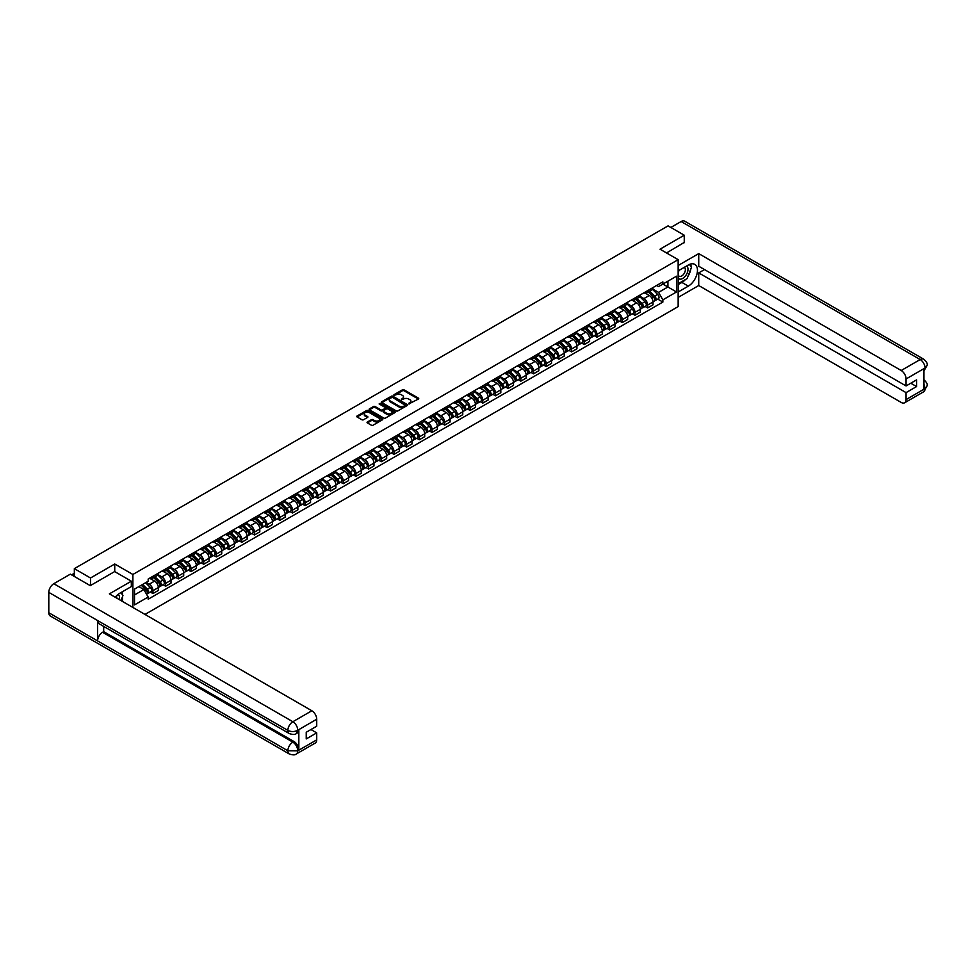 <?xml version="1.0" encoding="UTF-8"?>
<svg xmlns="http://www.w3.org/2000/svg" width="976" height="976" viewBox="0 0 976 976"><rect width="100%" height="100%" fill="white"/><g stroke="black" fill="none" stroke-linecap="round" stroke-linejoin="round"><path stroke-width="1.46" d="M408.785 403.942L418.387 399.05A1.135 0.647 0 0 0 418.387 398.123L404.027 389.827A1.135 0.647 0 0 0 402.429 389.827L393.95 394.731L393.95 395.365L396.158 394.743A3.611 2.086 0 0 1 401.27 394.743L402.466 395.426A3.611 2.086 0 0 1 403.527 396.903A3.611 2.086 0 0 1 402.466 398.379L401.368 399.66L403.588 399.025A3.611 2.086 0 0 1 408.688 399.025L409.883 399.709A3.611 2.086 0 0 1 410.945 401.185A3.611 2.086 0 0 1 409.883 402.661L408.785 403.295M367.391 421.998A1.135 0.647 0 0 0 367.391 422.913L371.417 425.243A1.135 0.647 0 0 0 373.015 425.243L382.433 419.802A1.135 0.647 0 0 0 382.433 418.887L368.062 410.591A1.135 0.647 0 0 0 366.464 410.591L357.057 416.032A1.135 0.647 0 0 0 357.057 416.947L361.925 419.753A1.135 0.647 0 0 0 363.511 419.753L367.549 417.435A1.135 0.647 0 0 0 367.549 416.508L365.134 415.117A3.013 1.745 0 0 1 364.243 413.885A3.013 1.745 0 0 1 366.11 412.275A3.013 1.745 0 0 1 369.404 412.653L378.859 418.106A3.013 1.745 0 0 1 379.749 419.338A3.013 1.745 0 0 1 377.883 420.949A3.013 1.745 0 0 1 374.589 420.583L373.015 419.668A1.135 0.647 0 0 0 371.417 419.668L367.391 421.998L367.391 422.913L371.417 420.607L371.417 419.668M132.882 574.474L114.741 564.006L90.512 577.999L74.335 568.654L668.072 225.871L684.249 235.204L660.02 249.197L678.149 259.665L132.882 574.474L132.882 607.438M396.244 410.908A1.135 0.647 0 0 0 397.842 410.908L407.248 405.479A1.135 0.647 0 0 0 407.248 404.552L392.889 396.256A1.135 0.647 0 0 0 391.291 396.256L381.872 401.697A1.135 0.647 0 0 0 381.872 402.612L396.244 410.908M379.432 404.113L394.829 412.653L385.422 418.082A1.135 0.647 0 0 1 383.824 418.082L369.465 409.786L373.491 407.468L373.491 406.528L369.465 408.859A1.135 0.647 0 0 0 369.465 409.786L369.465 408.859M373.491 407.468A1.135 0.647 0 0 1 375.089 407.468L375.089 406.528A1.135 0.647 0 0 0 373.491 406.528M375.089 406.528L380.921 409.896A1.135 0.647 0 0 0 382.507 409.896L385.191 408.358A1.135 0.647 0 0 0 385.191 407.431L379.115 403.93L380.237 403.283L394.841 411.713A1.135 0.647 0 0 1 394.841 412.641L394.841 411.713M144.997 614.429L678.149 306.61L678.149 259.665M90.512 577.999L90.512 585.515M74.335 568.654L74.335 576.45M684.249 242.719L684.249 235.204M647.661 290.653A5.295 3.05 60 0 1 646.563 293.02L651.931 289.921A5.295 3.05 -120 0 0 653.029 287.554M640.049 296.35L643.916 298.583A5.295 3.05 60 0 1 647.661 305.061L653.029 301.962A5.295 3.05 -120 0 0 649.284 295.484L645.441 293.264M653.029 301.962L653.029 304.829L647.661 307.928L645.087 306.44M646.563 293.02A5.295 3.05 60 0 1 643.965 292.788M647.661 305.061L647.661 307.928M634.973 297.973A5.295 3.05 60 0 1 633.888 300.352L639.243 297.253A5.295 3.05 -120 0 0 640.341 294.874M632.399 313.76L634.973 315.248L640.341 312.149L640.341 309.282A5.295 3.05 -120 0 0 636.608 302.804L632.765 300.596M633.888 300.352A5.295 3.05 60 0 1 631.277 300.108M627.361 303.67L631.24 305.903A5.295 3.05 60 0 1 634.973 312.381L634.973 315.248M622.298 305.293A5.295 3.05 60 0 1 621.2 307.672L626.568 304.573A5.295 3.05 -120 0 0 627.653 302.194M619.723 321.092L622.298 322.568L627.653 319.469L627.653 316.614A5.295 3.05 -120 0 0 623.92 310.136L620.077 307.916M621.2 307.672A5.295 3.05 60 0 1 618.589 307.428M614.673 310.99L618.552 313.235A5.295 3.05 60 0 1 622.298 319.713L622.298 322.568M609.61 312.625A5.295 3.05 60 0 1 608.512 314.992L613.88 311.893A5.295 3.05 -120 0 0 614.978 309.526M607.035 328.412L609.61 329.9L614.978 326.801L614.978 323.934A5.295 3.05 -120 0 0 611.232 317.456L607.389 315.236M608.512 314.992A5.295 3.05 60 0 1 605.913 314.76M601.997 318.322L605.864 320.555A5.295 3.05 60 0 1 609.61 327.033L609.61 329.9M596.922 319.945A5.295 3.05 60 0 1 595.824 322.324L601.192 319.225A5.295 3.05 -120 0 0 602.29 316.846M594.347 335.732L596.922 337.22L602.29 334.121L602.29 331.254A5.295 3.05 -120 0 0 598.544 324.776L594.713 322.568M595.824 322.324A5.295 3.05 60 0 1 593.225 322.08M589.309 325.642L593.188 327.875A5.295 3.05 60 0 1 596.922 334.353L596.922 337.22M584.234 327.265A5.295 3.05 60 0 1 583.148 329.644L588.504 326.545A5.295 3.05 -120 0 0 589.602 324.166M581.659 343.064L584.234 344.54L589.602 341.441L589.602 338.587A5.295 3.05 -120 0 0 585.868 332.108L582.025 329.888M583.148 329.644A5.295 3.05 60 0 1 580.537 329.4M576.621 332.962L580.5 335.207A5.295 3.05 60 0 1 584.234 341.685L584.234 344.54M571.558 334.597A5.295 3.05 60 0 1 570.46 336.964L575.828 333.865A5.295 3.05 -120 0 0 576.926 331.498M568.984 350.384L571.558 351.872L576.926 348.774L576.926 345.907A5.295 3.05 -120 0 0 573.18 339.428L569.337 337.208M570.46 336.964A5.295 3.05 60 0 1 567.849 336.732M563.933 340.282L567.812 342.527A5.295 3.05 60 0 1 571.558 349.005L571.558 351.872M558.87 341.917A5.295 3.05 60 0 1 557.772 344.284L563.14 341.185A5.295 3.05 -120 0 0 564.238 338.818M556.296 357.704L558.87 359.192L564.238 356.094L564.238 353.227A5.295 3.05 -120 0 0 560.492 346.748L556.649 344.528M557.772 344.284A5.295 3.05 60 0 1 555.173 344.052M551.257 347.615L555.124 349.847A5.295 3.05 60 0 1 558.87 356.325L558.87 359.192M546.182 349.237A5.295 3.05 60 0 1 545.084 351.616L550.452 348.517A5.295 3.05 -120 0 0 551.55 346.138M543.608 365.024L546.182 366.512L551.55 363.414L551.55 360.547A5.295 3.05 -120 0 0 547.817 354.068L543.974 351.86M545.084 351.616A5.295 3.05 60 0 1 542.485 351.372M538.569 354.935L542.449 357.167A5.295 3.05 60 0 1 546.182 363.645L546.182 366.512M533.494 356.557A5.295 3.05 60 0 1 532.408 358.936L537.776 355.837A5.295 3.05 -120 0 0 538.862 353.458M530.932 372.356L533.506 373.832L538.862 370.734L538.862 367.879A5.295 3.05 -120 0 0 535.129 361.401L531.286 359.18M532.408 358.936A5.295 3.05 60 0 1 529.797 358.692M525.881 362.255L529.761 364.499A5.295 3.05 60 0 1 533.506 370.978L533.506 373.832M520.818 363.889A5.295 3.05 60 0 1 519.72 366.256L525.088 363.157A5.295 3.05 -120 0 0 526.186 360.791M518.244 379.676L520.818 381.165L526.186 378.066L526.186 375.199A5.295 3.05 -120 0 0 522.441 368.721L518.598 366.5M519.72 366.256A5.295 3.05 60 0 1 517.121 366.024M513.193 369.587L517.073 371.819A5.295 3.05 60 0 1 520.818 378.298L520.818 381.165M508.13 371.209A5.295 3.05 60 0 1 507.032 373.588L512.4 370.49A5.295 3.05 -120 0 0 513.498 368.111M505.556 386.996L508.13 388.485L513.498 385.386L513.498 382.519A5.295 3.05 -120 0 0 509.753 376.041L505.91 373.82M507.032 373.588A5.295 3.05 60 0 1 504.433 373.344M500.517 376.907L504.385 379.139A5.295 3.05 60 0 1 508.13 385.618L508.13 388.485M495.442 378.529A5.295 3.05 60 0 1 494.356 380.908L499.712 377.81A5.295 3.05 -120 0 0 500.81 375.431M492.868 394.316L495.442 395.805L500.81 392.706L500.81 389.851A5.295 3.05 -120 0 0 497.077 383.373L493.234 381.152M494.356 380.908A5.295 3.05 60 0 1 491.745 380.664M487.829 384.227L491.709 386.459A5.295 3.05 60 0 1 495.442 392.95L495.442 395.805M482.766 385.849A5.295 3.05 60 0 1 481.668 388.228L487.036 385.13A5.295 3.05 -120 0 0 488.122 382.751M480.192 401.648L482.766 403.137L488.122 400.038L488.122 397.171A5.295 3.05 -120 0 0 484.389 390.693L480.546 388.472M481.668 388.228A5.295 3.05 60 0 1 479.057 387.997M475.141 391.547L479.021 393.792A5.295 3.05 60 0 1 482.766 400.27L482.766 403.137M470.078 393.182A5.295 3.05 60 0 1 468.98 395.548L474.348 392.45A5.295 3.05 -120 0 0 475.446 390.083M467.504 408.968L470.078 410.457L475.446 407.358L475.446 404.491A5.295 3.05 -120 0 0 471.701 398.013L467.858 395.792M468.98 395.548A5.295 3.05 60 0 1 466.382 395.317M462.465 398.879L466.333 401.112A5.295 3.05 60 0 1 470.078 407.59L470.078 410.457M457.39 400.502A5.295 3.05 60 0 1 456.292 402.881L461.66 399.782A5.295 3.05 -120 0 0 462.758 397.403M454.816 416.288L457.39 417.777L462.758 414.678L462.758 411.811A5.295 3.05 -120 0 0 459.013 405.333L455.182 403.125M456.292 402.881A5.295 3.05 60 0 1 453.694 402.637M449.777 406.199L453.657 408.432A5.295 3.05 60 0 1 457.39 414.91L457.39 417.777M444.702 407.822A5.295 3.05 60 0 1 443.616 410.201L448.984 407.102A5.295 3.05 -120 0 0 450.07 404.723M442.14 423.621L444.702 425.097L450.07 421.998L450.07 419.143A5.295 3.05 -120 0 0 446.337 412.665L442.494 410.445M443.616 410.201A5.295 3.05 60 0 1 441.006 409.957M437.089 413.519L440.969 415.764A5.295 3.05 60 0 1 444.702 422.242L444.702 425.097M432.026 415.154A5.295 3.05 60 0 1 430.928 417.521L436.296 414.422A5.295 3.05 -120 0 0 437.394 412.055M429.452 430.941L432.026 432.429L437.394 429.33L437.394 426.463A5.295 3.05 -120 0 0 433.649 419.985L429.806 417.765M430.928 417.521A5.295 3.05 60 0 1 428.318 417.289M424.401 420.839L428.281 423.084A5.295 3.05 60 0 1 432.026 429.562L432.026 432.429M419.338 422.474A5.295 3.05 60 0 1 418.24 424.841L423.608 421.754A5.295 3.05 -120 0 0 424.706 419.375M416.764 438.261L419.338 439.749L424.706 436.65L424.706 433.783A5.295 3.05 -120 0 0 420.961 427.305L417.118 425.085M418.24 424.841A5.295 3.05 60 0 1 415.642 424.609M411.726 428.171L415.593 430.404A5.295 3.05 60 0 1 419.338 436.882L419.338 439.749M406.65 429.794A5.295 3.05 60 0 1 405.552 432.173L410.92 429.074A5.295 3.05 -120 0 0 412.018 426.695M404.076 445.581L406.65 447.069L412.018 443.97L412.018 441.115A5.295 3.05 -120 0 0 408.285 434.625L404.442 432.417M405.552 432.173A5.295 3.05 60 0 1 402.954 431.929M399.038 435.491L402.917 437.724A5.295 3.05 60 0 1 406.65 444.202L406.65 447.069M393.975 437.114A5.295 3.05 60 0 1 392.877 439.493L398.245 436.394A5.295 3.05 -120 0 0 399.33 434.015M391.4 452.913L393.975 454.389L399.33 451.302L399.33 448.435A5.295 3.05 -120 0 0 395.597 441.957L391.754 439.737M392.877 439.493A5.295 3.05 60 0 1 390.266 439.249M386.35 442.811L390.229 445.056A5.295 3.05 60 0 1 393.975 451.534L393.975 454.389M381.287 444.446A5.295 3.05 60 0 1 380.189 446.813L385.557 443.714A5.295 3.05 -120 0 0 386.655 441.347M378.712 460.233L381.287 461.721L386.655 458.622L386.655 455.755A5.295 3.05 -120 0 0 382.909 449.277L379.066 447.057M380.189 446.813A5.295 3.05 60 0 1 377.59 446.581M373.674 450.143L377.541 452.376A5.295 3.05 60 0 1 381.287 458.854L381.287 461.721M368.599 451.766A5.295 3.05 60 0 1 367.501 454.145L372.869 451.046A5.295 3.05 -120 0 0 373.967 448.667M366.024 467.553L368.599 469.041L373.967 465.942L373.967 463.075A5.295 3.05 -120 0 0 370.221 456.597L366.39 454.389M367.501 454.145A5.295 3.05 60 0 1 364.902 453.901M360.986 457.463L364.853 459.696A5.295 3.05 60 0 1 368.599 466.174L368.599 469.041M355.911 459.086A5.295 3.05 60 0 1 354.825 461.465L360.181 458.366A5.295 3.05 -120 0 0 361.279 455.987M353.336 474.885L355.911 476.361L361.279 473.262L361.279 470.408A5.295 3.05 -120 0 0 357.545 463.929L353.702 461.709M354.825 461.465A5.295 3.05 60 0 1 352.214 461.221M348.298 464.783L352.177 467.028A5.295 3.05 60 0 1 355.911 473.506L355.911 476.361M343.235 466.418A5.295 3.05 60 0 1 342.137 468.785L347.505 465.686A5.295 3.05 -120 0 0 348.591 463.319M340.661 482.205L343.235 483.693L348.603 480.595L348.603 477.728A5.295 3.05 -120 0 0 344.857 471.249L341.014 469.029M342.137 468.785A5.295 3.05 60 0 1 339.526 468.553M335.61 472.103L339.489 474.348A5.295 3.05 60 0 1 343.235 480.826L343.235 483.693M330.547 473.738A5.295 3.05 60 0 1 329.449 476.105L334.817 473.006A5.295 3.05 -120 0 0 335.915 470.639M327.973 489.525L330.547 491.013L335.915 487.915L335.915 485.048A5.295 3.05 -120 0 0 332.169 478.569L328.326 476.349M329.449 476.105A5.295 3.05 60 0 1 326.85 475.873M322.934 479.436L326.801 481.668A5.295 3.05 60 0 1 330.547 488.146L330.547 491.013M317.859 481.058A5.295 3.05 60 0 1 316.761 483.437L322.129 480.338A5.295 3.05 -120 0 0 323.227 477.959M315.285 496.845L317.859 498.333L323.227 495.235L323.227 492.368A5.295 3.05 -120 0 0 319.481 485.889L315.651 483.681M316.761 483.437A5.295 3.05 60 0 1 314.162 483.193M310.246 486.756L314.126 488.988A5.295 3.05 60 0 1 317.859 495.466L317.859 498.333M305.171 488.378A5.295 3.05 60 0 1 304.085 490.757L309.453 487.658A5.295 3.05 -120 0 0 310.539 485.279M302.609 504.177L305.171 505.653L310.539 502.555L310.539 499.7A5.295 3.05 -120 0 0 306.806 493.222L302.963 491.001M304.085 490.757A5.295 3.05 60 0 1 301.474 490.513M297.558 494.076L301.438 496.32A5.295 3.05 60 0 1 305.171 502.799L305.171 505.653M292.495 495.71A5.295 3.05 60 0 1 291.397 498.077L296.765 494.978A5.295 3.05 -120 0 0 297.863 492.612M289.921 511.497L292.495 512.986L297.863 509.887L297.863 507.02A5.295 3.05 -120 0 0 294.118 500.542L290.275 498.321M291.397 498.077A5.295 3.05 60 0 1 288.786 497.845M284.87 501.408L288.75 503.64A5.295 3.05 60 0 1 292.495 510.119L292.495 512.986M279.807 503.03A5.295 3.05 60 0 1 278.709 505.409L284.077 502.311A5.295 3.05 -120 0 0 285.175 499.932M277.233 518.817L279.807 520.306L285.175 517.207L285.175 514.34A5.295 3.05 -120 0 0 281.43 507.862L277.587 505.653M278.709 505.409A5.295 3.05 60 0 1 276.11 505.165M272.194 508.728L276.062 510.96A5.295 3.05 60 0 1 279.807 517.439L279.807 520.306M267.119 510.35A5.295 3.05 60 0 1 266.021 512.729L271.389 509.631A5.295 3.05 -120 0 0 272.487 507.252M264.545 526.149L267.119 527.626L272.487 524.527L272.487 521.672A5.295 3.05 -120 0 0 268.754 515.194L264.911 512.973M266.021 512.729A5.295 3.05 60 0 1 263.422 512.485M259.506 516.048L263.386 518.293A5.295 3.05 60 0 1 267.119 524.771L267.119 527.626M254.443 517.683A5.295 3.05 60 0 1 253.345 520.049L258.713 516.951A5.295 3.05 -120 0 0 259.799 514.584M251.869 533.469L254.443 534.958L259.799 531.859L259.799 528.992A5.295 3.05 -120 0 0 256.066 522.514L252.223 520.293M253.345 520.049A5.295 3.05 60 0 1 250.734 519.818M246.818 523.368L250.698 525.613A5.295 3.05 60 0 1 254.443 532.091L254.443 534.958M241.755 525.003A5.295 3.05 60 0 1 240.657 527.369L246.025 524.271A5.295 3.05 -120 0 0 247.123 521.904M239.181 540.789L241.755 542.278L247.123 539.179L247.123 536.312A5.295 3.05 -120 0 0 243.378 529.834L239.535 527.613M240.657 527.369A5.295 3.05 60 0 1 238.059 527.138M234.142 530.7L238.01 532.933A5.295 3.05 60 0 1 241.755 539.411L241.755 542.278M229.067 532.323A5.295 3.05 60 0 1 227.969 534.702L233.337 531.603A5.295 3.05 -120 0 0 234.435 529.224M226.493 548.109L229.067 549.598L234.435 546.499L234.435 543.632A5.295 3.05 -120 0 0 230.69 537.154L226.859 534.946M227.969 534.702A5.295 3.05 60 0 1 225.371 534.458M221.454 538.02L225.334 540.253A5.295 3.05 60 0 1 229.067 546.731L229.067 549.598M216.379 539.643A5.295 3.05 60 0 1 215.293 542.022L220.649 538.923A5.295 3.05 -120 0 0 221.747 536.544M213.805 555.442L216.379 556.918L221.747 553.819L221.747 550.964A5.295 3.05 -120 0 0 218.014 544.486L214.171 542.266M215.293 542.022A5.295 3.05 60 0 1 212.683 541.778M208.766 545.34L212.646 547.585A5.295 3.05 60 0 1 216.379 554.063L216.379 556.918M203.703 546.975A5.295 3.05 60 0 1 202.605 549.342L207.973 546.243A5.295 3.05 -120 0 0 209.071 543.876M201.129 562.762L203.703 564.25L209.071 561.151L209.071 558.284A5.295 3.05 -120 0 0 205.326 551.806L201.483 549.586M202.605 549.342A5.295 3.05 60 0 1 199.995 549.11M196.078 552.672L199.958 554.905A5.295 3.05 60 0 1 203.703 561.383L203.703 564.25M191.015 554.295A5.295 3.05 60 0 1 189.917 556.674L195.285 553.575A5.295 3.05 -120 0 0 196.383 551.196M188.441 570.082L191.015 571.57L196.383 568.471L196.383 565.604A5.295 3.05 -120 0 0 192.638 559.126L188.795 556.906M189.917 556.674A5.295 3.05 60 0 1 187.319 556.43M183.403 559.992L187.27 562.225A5.295 3.05 60 0 1 191.015 568.703L191.015 571.57M178.327 561.615A5.295 3.05 60 0 1 177.229 563.994L182.597 560.895A5.295 3.05 -120 0 0 183.695 558.516M175.753 577.402L178.327 578.89L183.695 575.791L183.695 572.936A5.295 3.05 -120 0 0 179.95 566.458L176.119 564.238M177.229 563.994A5.295 3.05 60 0 1 174.631 563.75M170.715 567.312L174.594 569.545A5.295 3.05 60 0 1 178.327 576.035L178.327 578.89M165.639 568.935A5.295 3.05 60 0 1 164.554 571.314L169.922 568.215A5.295 3.05 -120 0 0 171.007 565.836M163.077 584.734L165.639 586.222L171.007 583.123L171.007 580.256A5.295 3.05 -120 0 0 167.274 573.778L163.431 571.558M164.554 571.314A5.295 3.05 60 0 1 161.943 571.082M158.027 574.632L161.906 576.877A5.295 3.05 60 0 1 165.639 583.355L165.639 586.222M152.964 576.267A5.295 3.05 60 0 1 151.866 578.634L157.234 575.535A5.295 3.05 -120 0 0 158.332 573.168M150.389 592.054L152.964 593.542L158.332 590.443L158.332 587.576A5.295 3.05 -120 0 0 154.586 581.098L150.743 578.878M151.866 578.634A5.295 3.05 60 0 1 149.267 578.402M146.132 582.416L149.218 584.197A5.295 3.05 60 0 1 152.964 590.675L152.964 593.542M656.641 285.468L658.556 286.566L676.527 276.196L667.913 281.173L667.913 286.993L658.556 292.385L652.724 289.018M134.505 594.945L143.85 589.553L148.169 597.019L134.505 604.9L134.505 589.126L148.169 581.245L148.169 579.036L662.863 281.869L662.863 284.077L676.527 291.97L662.863 299.852L658.556 292.385M676.527 276.196L676.527 291.97M148.169 597.019L148.169 599.215L662.863 302.06L662.863 299.852M114.741 564.006L114.741 571.619M143.85 589.553L138.812 586.637M657.775 299.12L662.863 302.06M409.103 404.052L409.883 403.6A3.611 2.086 0 0 0 410.945 402.124L410.945 401.185M403.527 396.903L403.527 397.842A3.611 2.086 0 0 1 402.466 399.318L401.685 399.77M418.387 398.123L418.387 399.05L404.027 390.766A1.135 0.647 0 0 0 402.429 390.766L394.255 395.487M407.248 404.552L407.248 405.479L392.889 397.195A1.135 0.647 0 0 0 391.291 397.195L381.884 402.624L381.872 401.697M405.26 405.333L392.645 397.415L390.376 398.074A3.611 2.086 0 0 0 389.314 399.55A3.611 2.086 0 0 0 390.376 401.026L398.989 406.004A3.611 2.086 0 0 0 404.101 406.004L405.26 405.333L405.26 406.272L405.26 405.626M389.314 399.55L389.314 400.489A3.611 2.086 0 0 0 390.376 401.966L390.376 401.026M405.26 406.272L404.101 406.943A3.611 2.086 0 0 1 398.989 406.943L390.376 401.966M375.089 407.468L380.921 410.835A1.135 0.647 0 0 0 382.507 410.835L385.191 409.298A1.135 0.647 0 0 0 385.52 408.834L385.52 407.895M386.96 413.385A3.013 1.745 0 0 0 390.254 413.763A3.013 1.745 0 0 0 392.12 412.153A3.013 1.745 0 0 0 391.23 410.92L387.899 409.005A1.135 0.647 0 0 0 386.301 409.005L383.629 410.542A1.135 0.647 0 0 0 383.629 411.469L386.96 413.385L386.96 414.324A3.013 1.745 0 0 0 390.254 414.702A3.013 1.745 0 0 0 392.12 413.092L392.12 412.153M383.3 411.006L383.3 411.945A1.135 0.647 0 0 0 383.629 412.409L383.629 411.469M386.96 414.324L383.629 412.409M379.749 419.338L379.749 420.278A3.013 1.745 0 0 1 377.883 421.888A3.013 1.745 0 0 1 374.589 421.51L373.015 420.607A1.135 0.647 0 0 0 371.417 420.607M364.243 413.885L364.243 414.824A3.013 1.745 0 0 0 365.134 416.057L365.134 415.117M367.549 416.508L367.549 417.435L365.134 416.057M382.433 418.887L382.433 419.802L368.062 411.53A1.135 0.647 0 0 0 366.464 411.53L357.07 416.959M648.345 291.995L653.347 296.924A2.879 1.659 60 0 1 654.103 301.242L653.029 301.852M649.345 292.983L651.456 294.203M648.894 291.678L654.371 297.082A1.379 0.793 60 0 1 654.603 299.193M649.723 291.202L654.725 296.131A2.879 1.659 60 0 1 655.482 300.437A2.879 1.659 60 0 1 654.615 300.535M652.529 289.384L657.653 294.435A2.879 1.659 60 0 1 658.41 298.754L655.482 300.437M635.657 299.327L640.659 304.256A2.879 1.659 60 0 1 641.415 308.562L640.341 309.185M636.657 300.303L638.78 301.523M636.218 298.998L641.683 304.402A1.379 0.793 60 0 1 641.927 306.525M637.047 298.522L642.037 303.451A2.879 1.659 60 0 1 642.794 307.769A2.879 1.659 60 0 1 641.927 307.855M639.841 296.704L644.965 301.767A2.879 1.659 60 0 1 645.722 306.074L642.794 307.769M622.981 306.647L627.971 311.576A2.879 1.659 60 0 1 628.727 315.882L627.653 316.505M623.969 307.623L626.092 308.855M623.53 306.33L628.995 311.722A1.379 0.793 60 0 1 629.239 313.845M624.359 305.842L629.349 310.783A2.879 1.659 60 0 1 630.118 315.089A2.879 1.659 60 0 1 629.239 315.175M627.153 304.024L632.277 309.087A2.879 1.659 60 0 1 633.046 313.394L630.118 315.089M685.481 279.526A12.932 7.466 120 0 1 681.895 282.43L688.312 286.139A12.932 7.466 120 0 0 696.766 274.744A12.932 7.466 120 0 0 694.79 264.374A12.932 7.466 120 0 0 688.312 265.021L678.149 270.889M688.312 286.139L678.149 292.007M678.149 297.412L698.731 285.529L698.731 272.902L906.07 392.62L906.07 399.611L925.175 388.485L923.955 389.046L923.955 368.855L925.053 367.989L906.07 378.956A6.905 3.989 -120 0 0 901.19 370.502L920.173 359.546L681.126 221.528L670.841 227.457M704.501 269.571L698.731 272.902M910.791 383.226L916.562 386.557L916.562 379.896L906.07 385.947L698.731 266.241L698.731 253.614L901.19 370.502M678.149 265.484L698.731 253.614M698.731 285.529L901.19 402.429A6.905 3.989 -120 0 0 904.642 402.771A6.905 3.989 -120 0 0 906.07 399.611M681.126 221.528A7.076 4.087 -60 0 1 684.652 221.174L923.711 359.192A7.076 4.087 -60 0 0 920.173 359.546A6.905 3.989 60 0 1 925.053 367.989M906.07 385.947L906.07 378.956M916.562 386.557L906.07 392.62M684.249 242.438L666.523 252.955M688.043 276.135A12.932 7.466 120 0 0 690.837 268.961M691.045 266.643A12.932 7.466 120 0 0 690.715 264.008M681.895 282.43L678.149 284.589M923.955 384.215L925.053 388.411M923.711 379.615C926.492 382.104 927.651 384.105 927.2 385.593L925.187 388.472M923.711 359.192C926.492 361.669 927.651 363.682 927.2 365.231L925.175 368.062M289.323 733.574A7.076 4.087 -60 0 1 287.859 730.39C291.116 731.951 294.362 731.939 297.607 730.341L296.301 733.562C295.155 734.745 292.824 734.745 289.323 733.574L99.052 623.725A7.076 4.087 -60 0 1 97.588 620.529L48.8 592.371A7.076 4.087 -60 0 1 53.802 583.709L70.345 574.156L90.268 585.649L114.668 571.57L131.333 581.196L131.333 586.588L119.78 593.262A12.932 7.466 120 0 0 115.253 597.263M131.333 581.196L109.373 593.872L311.844 710.76A6.905 3.989 60 0 1 316.724 719.214L316.724 726.205L306.232 732.256L306.232 738.93L316.724 732.878L316.724 739.869A6.905 3.989 60 0 1 315.297 743.029L296.301 753.984A6.905 3.989 -120 0 0 297.741 750.825L316.724 739.869M122.183 601.265L124.904 602.839M122.464 601.094L122.464 596.763M122.464 594.823L122.464 591.712M296.301 753.984C295.203 755.156 292.873 755.156 289.323 753.997L50.264 615.978A7.076 4.087 -60 0 1 48.8 612.745L97.588 640.903A7.076 4.087 -60 0 1 102.59 632.289L292.861 742.138L293.959 741.516A6.905 3.989 60 0 1 298.839 749.958L298.839 729.78A6.905 3.989 60 0 1 297.399 732.927L296.301 733.562M48.8 592.371L48.8 612.745M53.802 583.709L292.861 721.728A7.076 4.087 -60 0 0 287.859 730.39L97.588 620.529L97.588 640.903L287.859 750.764L297.741 750.825M316.724 732.878L310.954 729.536M103.688 626.397L103.688 631.655L293.959 741.516M103.688 631.655L102.59 632.289M678.149 278.075A7.479 4.319 120 0 0 684.103 277.428A7.479 4.319 120 0 0 687.995 269.291A7.479 4.319 120 0 0 686.64 265.984M678.784 270.523A7.479 4.319 120 0 0 678.149 271.877M678.149 274.378A5.112 2.952 120 0 0 679.186 276.22A5.112 2.952 120 0 0 683.127 274.842A5.112 2.952 120 0 0 685.359 269.693A5.112 2.952 120 0 0 684.298 267.351A5.112 2.952 120 0 0 684.286 267.351M679.198 270.279A5.112 2.952 120 0 0 678.149 273.353M689.483 264.435L691.484 267.278L687.092 278.587L678.32 283.65M119.206 599.545A7.479 4.319 120 0 0 119.462 597.532A7.479 4.319 120 0 0 118.218 594.323M116.827 598.166A5.112 2.952 120 0 0 116.827 597.934A5.112 2.952 120 0 0 116.303 596.068M120.914 592.603L122.952 595.519L120.987 600.569M610.293 313.967L615.283 318.896A2.879 1.659 60 0 1 616.051 323.215L614.978 323.825M611.293 314.955L613.404 316.175M610.842 313.65L616.32 319.042A1.379 0.793 60 0 1 616.551 321.165M611.671 313.174L616.673 318.103A2.879 1.659 60 0 1 617.43 322.409A2.879 1.659 60 0 1 616.564 322.507M614.465 311.356L619.601 316.407A2.879 1.659 60 0 1 620.358 320.726L617.43 322.409M597.605 321.287L602.607 326.228A2.879 1.659 60 0 1 603.363 330.535L602.29 331.157M598.605 322.275L600.716 323.495M598.166 320.97L603.632 326.374A1.379 0.793 60 0 1 603.876 328.485M598.983 320.494L603.985 325.423A2.879 1.659 60 0 1 604.742 329.729A2.879 1.659 60 0 1 603.876 329.827M601.789 318.676L606.913 323.739A2.879 1.659 60 0 1 607.67 328.046L604.742 329.729M584.917 328.619L589.919 333.548A2.879 1.659 60 0 1 590.675 337.855L589.602 338.477M585.917 329.595L588.04 330.827M585.478 328.29L590.944 333.694A1.379 0.793 60 0 1 591.188 335.817M586.308 327.814L591.297 332.743A2.879 1.659 60 0 1 592.054 337.062A2.879 1.659 60 0 1 591.188 337.147M589.101 325.996L594.225 331.059A2.879 1.659 60 0 1 594.982 335.366L592.054 337.062M572.241 335.939L577.231 340.868A2.879 1.659 60 0 1 577.987 345.175L576.914 345.797M573.229 336.927L575.352 338.147M572.79 335.622L578.268 341.014A1.379 0.793 60 0 1 578.5 343.137M573.62 335.146L578.622 340.075A2.879 1.659 60 0 1 579.378 344.382A2.879 1.659 60 0 1 578.512 344.479M576.413 333.316L581.537 338.379A2.879 1.659 60 0 1 582.306 342.686L579.378 344.382M559.553 343.259L564.555 348.188A2.879 1.659 60 0 1 565.311 352.507L564.238 353.117M560.553 344.247L562.664 345.467M560.102 342.942L565.58 348.347A1.379 0.793 60 0 1 565.812 350.457M560.932 342.466L565.934 347.395A2.879 1.659 60 0 1 566.69 351.702A2.879 1.659 60 0 1 565.824 351.799M563.725 340.648L568.862 345.699A2.879 1.659 60 0 1 569.618 350.018L566.69 351.702M546.865 350.591L551.867 355.52A2.879 1.659 60 0 1 552.623 359.827L551.55 360.449M547.865 351.567L549.988 352.787M547.426 350.262L552.892 355.667A1.379 0.793 60 0 1 553.136 357.777M548.244 349.786L553.246 354.715A2.879 1.659 60 0 1 554.002 359.034A2.879 1.659 60 0 1 553.136 359.119M551.05 347.968L556.174 353.031A2.879 1.659 60 0 1 556.93 357.338L554.002 359.034M534.177 357.911L539.179 362.84A2.879 1.659 60 0 1 539.935 367.147L538.862 367.769M535.177 358.887L537.3 360.12M534.738 357.594L540.204 362.987A1.379 0.793 60 0 1 540.448 365.109M535.568 357.106L540.558 362.035A2.879 1.659 60 0 1 541.326 366.354A2.879 1.659 60 0 1 540.448 366.439M538.362 355.288L543.486 360.351A2.879 1.659 60 0 1 544.242 364.658L541.326 366.354M521.501 365.231L526.491 370.16A2.879 1.659 60 0 1 527.247 374.467L526.186 375.089M522.489 366.22L524.612 367.44M522.05 364.914L527.528 370.307A1.379 0.793 60 0 1 527.76 372.429M522.88 364.438L527.882 369.367A2.879 1.659 60 0 1 528.638 373.674A2.879 1.659 60 0 1 527.772 373.771M525.674 362.621L530.81 367.671A2.879 1.659 60 0 1 531.566 371.99L528.638 373.674M508.813 372.551L513.815 377.48A2.879 1.659 60 0 1 514.572 381.799L513.498 382.421M509.814 373.54L511.924 374.76M509.362 372.234L514.84 377.639A1.379 0.793 60 0 1 515.072 379.749M510.192 371.758L515.194 376.687A2.879 1.659 60 0 1 515.95 380.994A2.879 1.659 60 0 1 515.084 381.091M512.998 369.941L518.122 375.004A2.879 1.659 60 0 1 518.878 379.31L515.95 380.994M496.125 379.884L501.127 384.812A2.879 1.659 60 0 1 501.884 389.119L500.81 389.741M497.126 380.86L499.248 382.08M496.686 379.554L502.152 384.959A1.379 0.793 60 0 1 502.396 387.082M497.516 379.078L502.506 384.007A2.879 1.659 60 0 1 503.262 388.326A2.879 1.659 60 0 1 502.396 388.411M500.31 377.261L505.434 382.324A2.879 1.659 60 0 1 506.19 386.63L503.262 388.326M483.449 387.204L488.439 392.132A2.879 1.659 60 0 1 489.196 396.439L488.122 397.061M484.438 388.192L486.56 389.412M483.998 386.886L489.476 392.279A1.379 0.793 60 0 1 489.708 394.402M484.828 386.411L489.818 391.339A2.879 1.659 60 0 1 490.586 395.646A2.879 1.659 60 0 1 489.708 395.731M487.622 384.581L492.746 389.644A2.879 1.659 60 0 1 493.514 393.95L490.586 395.646M470.761 394.524L475.751 399.452A2.879 1.659 60 0 1 476.52 403.771L475.446 404.381M471.762 395.512L473.872 396.732M471.31 394.206L476.788 399.599A1.379 0.793 60 0 1 477.02 401.722M472.14 393.731L477.142 398.659A2.879 1.659 60 0 1 477.898 402.966A2.879 1.659 60 0 1 477.032 403.064M474.934 391.913L480.07 396.964A2.879 1.659 60 0 1 480.826 401.282L477.898 402.966M458.073 401.856L463.075 406.785A2.879 1.659 60 0 1 463.832 411.091L462.758 411.713M459.074 402.832L461.184 404.052M458.635 401.526L464.1 406.931A1.379 0.793 60 0 1 464.344 409.042M459.452 401.051L464.454 405.979A2.879 1.659 60 0 1 465.21 410.286A2.879 1.659 60 0 1 464.344 410.384M462.258 399.233L467.382 404.296A2.879 1.659 60 0 1 468.138 408.602L465.21 410.286M445.385 409.176L450.387 414.105A2.879 1.659 60 0 1 451.144 418.411L450.07 419.033M446.386 410.152L448.509 411.384M445.947 408.859L451.412 414.251A1.379 0.793 60 0 1 451.656 416.374M446.776 408.371L451.766 413.299A2.879 1.659 60 0 1 452.522 417.618A2.879 1.659 60 0 1 451.656 417.704M449.57 406.553L454.694 411.616A2.879 1.659 60 0 1 455.45 415.922L452.522 417.618M432.71 416.496L437.699 421.425A2.879 1.659 60 0 1 438.456 425.731L437.382 426.353M433.698 417.484L435.821 418.704M433.259 416.179L438.736 421.571A1.379 0.793 60 0 1 438.968 423.694M434.088 415.703L439.09 420.632A2.879 1.659 60 0 1 439.847 424.938A2.879 1.659 60 0 1 438.98 425.036M436.882 413.885L442.006 418.936A2.879 1.659 60 0 1 442.775 423.242L439.847 424.938M420.022 423.816L425.024 428.745A2.879 1.659 60 0 1 425.78 433.063L424.706 433.673M421.022 424.804L423.133 426.024M420.571 423.499L426.048 428.903A1.379 0.793 60 0 1 426.28 431.014M421.4 423.023L426.402 427.952A2.879 1.659 60 0 1 427.159 432.258A2.879 1.659 60 0 1 426.292 432.356M424.194 421.205L429.33 426.256A2.879 1.659 60 0 1 430.087 430.575L427.159 432.258M407.334 431.148L412.336 436.077A2.879 1.659 60 0 1 413.092 440.383L412.018 441.006M408.334 432.124L410.457 433.344M407.895 430.819L413.36 436.223A1.379 0.793 60 0 1 413.604 438.346M408.724 430.343L413.714 435.272A2.879 1.659 60 0 1 414.471 439.59A2.879 1.659 60 0 1 413.604 439.676M411.518 428.525L416.642 433.588A2.879 1.659 60 0 1 417.399 437.895L414.471 439.59M394.646 438.468L399.648 443.397A2.879 1.659 60 0 1 400.404 447.703L399.33 448.326M395.646 439.444L397.769 440.676M395.207 438.151L400.672 443.543A1.379 0.793 60 0 1 400.916 445.666M396.036 437.663L401.026 442.604A2.879 1.659 60 0 1 401.795 446.91A2.879 1.659 60 0 1 400.916 446.996M398.83 435.845L403.954 440.908A2.879 1.659 60 0 1 404.711 445.215L401.795 446.91M381.97 445.788L386.96 450.717A2.879 1.659 60 0 1 387.728 455.036L386.655 455.646M382.958 446.776L385.081 447.996M382.519 445.471L387.997 450.863A1.379 0.793 60 0 1 388.228 452.986M383.348 444.995L388.35 449.924A2.879 1.659 60 0 1 389.107 454.23A2.879 1.659 60 0 1 388.241 454.328M386.142 443.177L391.278 448.228A2.879 1.659 60 0 1 392.035 452.547L389.107 454.23M369.282 453.108L374.284 458.049A2.879 1.659 60 0 1 375.04 462.356L373.967 462.978M370.282 454.096L372.393 455.316M369.831 452.791L375.309 458.195A1.379 0.793 60 0 1 375.553 460.306M370.66 452.315L375.662 457.244A2.879 1.659 60 0 1 376.419 461.55A2.879 1.659 60 0 1 375.553 461.648M373.466 450.497L378.59 455.56A2.879 1.659 60 0 1 379.347 459.867L376.419 461.55M356.594 460.44L361.596 465.369A2.879 1.659 60 0 1 362.352 469.676L361.279 470.298M357.594 461.416L359.717 462.648M357.155 460.123L362.621 465.515A1.379 0.793 60 0 1 362.865 467.638M357.985 459.635L362.974 464.564A2.879 1.659 60 0 1 363.731 468.883A2.879 1.659 60 0 1 362.865 468.968M360.778 457.817L365.902 462.88A2.879 1.659 60 0 1 366.659 467.187L363.731 468.883M343.918 467.76L348.908 472.689A2.879 1.659 60 0 1 349.664 476.996L348.591 477.618M344.906 468.748L347.029 469.968M344.467 467.443L349.945 472.835A1.379 0.793 60 0 1 350.177 474.958M345.297 466.967L350.286 471.896A2.879 1.659 60 0 1 351.055 476.203A2.879 1.659 60 0 1 350.177 476.3M348.09 465.149L353.214 470.2A2.879 1.659 60 0 1 353.983 474.507L351.055 476.203M331.23 475.08L336.22 480.009A2.879 1.659 60 0 1 336.988 484.328L335.915 484.938M332.23 476.068L334.341 477.288M331.779 474.763L337.257 480.168A1.379 0.793 60 0 1 337.489 482.278M332.609 474.287L337.611 479.216A2.879 1.659 60 0 1 338.367 483.523A2.879 1.659 60 0 1 337.501 483.62M335.402 472.469L340.539 477.52A2.879 1.659 60 0 1 341.295 481.839L338.367 483.523M318.542 482.412L323.544 487.341A2.879 1.659 60 0 1 324.3 491.648L323.227 492.27M319.542 483.388L321.653 484.608M319.103 482.083L324.569 487.488A1.379 0.793 60 0 1 324.813 489.61M319.921 481.607L324.923 486.536A2.879 1.659 60 0 1 325.679 490.855A2.879 1.659 60 0 1 324.813 490.94M322.727 479.789L327.851 484.852A2.879 1.659 60 0 1 328.607 489.159L325.679 490.855M305.854 489.732L310.856 494.661A2.879 1.659 60 0 1 311.612 498.968L310.539 499.59M306.854 490.708L308.977 491.941M306.415 489.415L311.881 494.808A1.379 0.793 60 0 1 312.125 496.93M307.245 488.927L312.235 493.868A2.879 1.659 60 0 1 312.991 498.175A2.879 1.659 60 0 1 312.125 498.26M310.039 487.109L315.163 492.172A2.879 1.659 60 0 1 315.919 496.479L312.991 498.175M293.178 497.052L298.168 501.981A2.879 1.659 60 0 1 298.924 506.3L297.863 506.91M294.166 498.041L296.289 499.261M293.727 496.735L299.205 502.128A1.379 0.793 60 0 1 299.437 504.25M294.557 496.259L299.559 501.188A2.879 1.659 60 0 1 300.315 505.495A2.879 1.659 60 0 1 299.449 505.592M297.351 494.442L302.487 499.492A2.879 1.659 60 0 1 303.243 503.811L300.315 505.495M280.49 504.372L285.492 509.313A2.879 1.659 60 0 1 286.249 513.62L285.175 514.242M281.491 505.361L283.601 506.581M281.039 504.055L286.517 509.46A1.379 0.793 60 0 1 286.749 511.57M281.869 503.579L286.871 508.508A2.879 1.659 60 0 1 287.627 512.815A2.879 1.659 60 0 1 286.761 512.912M284.663 501.762L289.799 506.825A2.879 1.659 60 0 1 290.555 511.131L287.627 512.815M267.802 511.705L272.804 516.633A2.879 1.659 60 0 1 273.561 520.94L272.487 521.562M268.803 512.681L270.925 513.913M268.363 511.375L273.829 516.78A1.379 0.793 60 0 1 274.073 518.903M269.193 510.899L274.183 515.828A2.879 1.659 60 0 1 274.939 520.147A2.879 1.659 60 0 1 274.073 520.232M271.987 509.082L277.111 514.145A2.879 1.659 60 0 1 277.867 518.451L274.939 520.147M255.126 519.025L260.116 523.953A2.879 1.659 60 0 1 260.873 528.26L259.799 528.882M256.115 520.013L258.237 521.233M255.675 518.707L261.141 524.1A1.379 0.793 60 0 1 261.385 526.223M256.505 518.232L261.495 523.16A2.879 1.659 60 0 1 262.263 527.467A2.879 1.659 60 0 1 261.385 527.565M259.299 516.402L264.423 521.465A2.879 1.659 60 0 1 265.179 525.771L262.263 527.467M242.438 526.345L247.428 531.273A2.879 1.659 60 0 1 248.197 535.592L247.123 536.202M243.427 527.333L245.549 528.553M242.987 526.027L248.465 531.432A1.379 0.793 60 0 1 248.697 533.543M243.817 525.552L248.819 530.48A2.879 1.659 60 0 1 249.575 534.787A2.879 1.659 60 0 1 248.709 534.885M246.611 523.734L251.747 528.785A2.879 1.659 60 0 1 252.503 533.103L249.575 534.787M229.75 533.677L234.752 538.606A2.879 1.659 60 0 1 235.509 542.912L234.435 543.534M230.751 534.653L232.861 535.873M230.299 533.347L235.777 538.752A1.379 0.793 60 0 1 236.021 540.863M231.129 532.872L236.131 537.8A2.879 1.659 60 0 1 236.887 542.107A2.879 1.659 60 0 1 236.021 542.205M233.935 531.054L239.059 536.117A2.879 1.659 60 0 1 239.815 540.423L236.887 542.107M217.062 540.997L222.064 545.926A2.879 1.659 60 0 1 222.821 550.232L221.747 550.854M218.063 541.973L220.186 543.205M217.624 540.68L223.089 546.072A1.379 0.793 60 0 1 223.333 548.195M218.453 540.192L223.443 545.12A2.879 1.659 60 0 1 224.199 549.439A2.879 1.659 60 0 1 223.333 549.525M221.247 538.374L226.371 543.437A2.879 1.659 60 0 1 227.127 547.743L224.199 549.439M204.387 548.317L209.376 553.246A2.879 1.659 60 0 1 210.133 557.552L209.059 558.174M205.375 549.305L207.498 550.525M204.936 548L210.413 553.392A1.379 0.793 60 0 1 210.645 555.515M205.765 547.524L210.755 552.453A2.879 1.659 60 0 1 211.524 556.759A2.879 1.659 60 0 1 210.645 556.857M208.559 545.706L213.683 550.757A2.879 1.659 60 0 1 214.452 555.076L211.524 556.759M191.699 555.637L196.688 560.566A2.879 1.659 60 0 1 197.457 564.884L196.383 565.507M192.699 556.625L194.81 557.845M192.248 555.32L197.725 560.724A1.379 0.793 60 0 1 197.957 562.835M193.077 554.844L198.079 559.773A2.879 1.659 60 0 1 198.836 564.079A2.879 1.659 60 0 1 197.969 564.177M195.871 553.026L201.007 558.089A2.879 1.659 60 0 1 201.764 562.396L198.836 564.079M179.011 562.969L184.013 567.898A2.879 1.659 60 0 1 184.769 572.204L183.695 572.827M180.011 563.945L182.122 565.165M179.572 562.64L185.037 568.044A1.379 0.793 60 0 1 185.281 570.167M180.389 562.164L185.391 567.093A2.879 1.659 60 0 1 186.148 571.411A2.879 1.659 60 0 1 185.281 571.497M183.195 560.346L188.319 565.409A2.879 1.659 60 0 1 189.076 569.716L186.148 571.411M166.323 570.289L171.325 575.218A2.879 1.659 60 0 1 172.081 579.524L171.007 580.147M167.323 571.277L169.446 572.497M166.884 569.972L172.349 575.364A1.379 0.793 60 0 1 172.593 577.487M167.713 569.496L172.703 574.425A2.879 1.659 60 0 1 173.46 578.731A2.879 1.659 60 0 1 172.593 578.817M170.507 567.666L175.631 572.729A2.879 1.659 60 0 1 176.388 577.036L173.46 578.731M153.647 577.609L158.637 582.538A2.879 1.659 60 0 1 159.393 586.857L158.332 587.467M154.635 578.597L156.758 579.817M154.196 577.292L159.674 582.684A1.379 0.793 60 0 1 159.905 584.807M155.025 576.816L160.027 581.745A2.879 1.659 60 0 1 160.784 586.051A2.879 1.659 60 0 1 159.918 586.149M157.819 574.998L162.955 580.049A2.879 1.659 60 0 1 163.712 584.368L160.784 586.051M141.252 585.234L145.961 589.87A2.879 1.659 60 0 1 146.717 594.177L146.571 594.262M141.959 585.917L144.07 587.137M141.813 584.905L146.986 590.016A1.379 0.793 60 0 1 147.217 592.127M142.642 584.429L147.339 589.065A2.879 1.659 60 0 1 148.096 593.371A2.879 1.659 60 0 1 147.23 593.469M145.57 582.745L150.267 587.381A2.879 1.659 60 0 1 151.024 591.688L148.096 593.371M165.639 583.355L171.007 580.256M178.327 576.035L183.695 572.936M191.015 568.703L196.383 565.604M203.703 561.383L209.071 558.284M216.379 554.063L221.747 550.964M229.067 546.731L234.435 543.632M241.755 539.411L247.123 536.312M254.443 532.091L259.799 528.992M267.119 524.771L272.487 521.672M279.807 517.439L285.175 514.34M292.495 510.119L297.863 507.02M305.171 502.799L310.539 499.7M317.859 495.466L323.227 492.368M330.547 488.146L335.915 485.048M343.235 480.826L348.603 477.728M355.911 473.506L361.279 470.408M368.599 466.174L373.967 463.075M381.287 458.854L386.655 455.755M393.975 451.534L399.33 448.435M406.65 444.202L412.018 441.115M419.338 436.882L424.706 433.783M432.026 429.562L437.394 426.463M444.702 422.242L450.07 419.143M457.39 414.91L462.758 411.811M470.078 407.59L475.446 404.491M482.766 400.27L488.122 397.171M495.442 392.95L500.81 389.851M508.13 385.618L513.498 382.519M520.818 378.298L526.186 375.199M533.506 370.978L538.862 367.879M546.182 363.645L551.55 360.547M558.87 356.325L564.238 353.227M571.558 349.005L576.926 345.907M584.234 341.685L589.602 338.587M596.922 334.353L602.29 331.254M609.61 327.033L614.978 323.934M622.298 319.713L627.653 316.614M634.973 312.381L640.341 309.282M152.964 590.675L158.332 587.576M149.218 584.197L154.586 581.098M161.906 576.877L167.274 573.778M174.594 569.545L179.95 566.458M187.27 562.225L192.638 559.126M199.958 554.905L205.326 551.806M212.646 547.585L218.014 544.486M225.334 540.253L230.69 537.154M238.01 532.933L243.378 529.834M250.698 525.613L256.066 522.514M263.386 518.293L268.754 515.194M276.062 510.96L281.43 507.862M288.75 503.64L294.118 500.542M301.438 496.32L306.806 493.222M314.126 488.988L319.481 485.889M326.801 481.668L332.169 478.569M339.489 474.348L344.857 471.249M352.177 467.028L357.545 463.929M364.853 459.696L370.221 456.597M377.541 452.376L382.909 449.277M390.229 445.056L395.597 441.957M402.917 437.724L408.285 434.625M415.593 430.404L420.961 427.305M428.281 423.084L433.649 419.985M440.969 415.764L446.337 412.665M453.657 408.432L459.013 405.333M466.333 401.112L471.701 398.013M479.021 393.792L484.389 390.693M491.709 386.459L497.077 383.373M504.385 379.139L509.753 376.041M517.073 371.819L522.441 368.721M529.761 364.499L535.129 361.401M542.449 357.167L547.817 354.068M555.124 349.847L560.492 346.748M567.812 342.527L573.18 339.428M580.5 335.207L585.868 332.108M593.188 327.875L598.544 324.776M605.864 320.555L611.232 317.456M618.552 313.235L623.92 310.136M631.24 305.903L636.608 302.804M643.916 298.583L649.284 295.484M74.335 574.059L72.261 575.254M409.883 403.6L409.883 402.661M401.368 399.66L401.368 399.013M402.466 399.318L402.466 398.379M393.95 395.365L393.95 394.731M402.429 390.766L402.429 389.827M404.027 390.766L404.027 389.827M391.291 397.195L391.291 396.256M392.889 397.195L392.889 396.256M398.989 406.943L398.989 406.004M404.101 406.943L404.101 406.004M380.921 410.835L380.921 409.896M382.507 410.835L382.507 409.896M385.191 409.298L385.191 408.358M380.237 404.223L380.237 403.283M373.015 420.607L373.015 419.668M374.589 421.51L374.589 420.583M357.057 416.947L357.057 416.032M366.464 411.53L366.464 410.591M368.062 411.53L368.062 410.591M653.347 296.924L651.687 297.887M657.653 294.435L654.725 296.131M640.659 304.256L639.012 305.207M644.965 301.767L642.037 303.451M627.971 311.576L626.324 312.527M632.277 309.087L629.349 310.783M927.2 385.618L923.625 391.803A6.905 3.989 -120 0 0 925.053 388.643M923.955 371.148L925.053 368.233M298.839 749.958L297.619 750.751M316.724 719.214L297.619 730.341M297.741 730.402L298.839 729.78M297.741 730.17A6.905 3.989 60 0 0 292.861 721.728L311.844 710.76M289.323 753.997A7.076 4.087 -60 0 1 287.859 750.764A7.076 4.087 -60 0 1 292.861 742.138C295.789 744.115 297.424 746.933 297.741 750.593M615.283 318.896L613.636 319.847M619.601 316.407L616.673 318.103M602.607 326.228L600.948 327.18M606.913 323.739L603.985 325.423M589.919 333.548L588.272 334.5M594.225 331.059L591.297 332.743M577.231 340.868L575.584 341.82M581.537 338.379L578.622 340.075M564.555 348.188L562.896 349.14M568.862 345.699L565.934 347.395M551.867 355.52L550.208 356.472M556.174 353.031L553.246 354.715M539.179 362.84L537.532 363.792M543.486 360.351L540.558 362.035M526.491 370.16L524.844 371.112M530.81 367.671L527.882 369.367M513.815 377.48L512.156 378.444M518.122 375.004L515.194 376.687M501.127 384.812L499.48 385.764M505.434 382.324L502.506 384.007M488.439 392.132L486.792 393.084M492.746 389.644L489.818 391.339M475.751 399.452L474.104 400.404M480.07 396.964L477.142 398.659M463.075 406.785L461.416 407.736M467.382 404.296L464.454 405.979M450.387 414.105L448.74 415.056M454.694 411.616L451.766 413.299M437.699 421.425L436.052 422.376M442.006 418.936L439.09 420.632M425.024 428.745L423.364 429.708M429.33 426.256L426.402 427.952M412.336 436.077L410.676 437.028M416.642 433.588L413.714 435.272M399.648 443.397L398.001 444.348M403.954 440.908L401.026 442.604M386.96 450.717L385.313 451.668M391.278 448.228L388.35 449.924M374.284 458.049L372.625 459.001M378.59 455.56L375.662 457.244M361.596 465.369L359.949 466.321M365.902 462.88L362.974 464.564M348.908 472.689L347.261 473.641M353.214 470.2L350.286 471.896M336.22 480.009L334.573 480.973M340.539 477.52L337.611 479.216M323.544 487.341L321.885 488.293M327.851 484.852L324.923 486.536M310.856 494.661L309.209 495.613M315.163 492.172L312.235 493.868M298.168 501.981L296.521 502.933M302.487 499.492L299.559 501.188M285.492 509.313L283.833 510.265M289.799 506.825L286.871 508.508M272.804 516.633L271.145 517.585M277.111 514.145L274.183 515.828M260.116 523.953L258.469 524.905M264.423 521.465L261.495 523.16M247.428 531.273L245.781 532.225M251.747 528.785L248.819 530.48M234.752 538.606L233.093 539.557M239.059 536.117L236.131 537.8M222.064 545.926L220.417 546.877M226.371 543.437L223.443 545.12M209.376 553.246L207.729 554.197M213.683 550.757L210.755 552.453M196.688 560.566L195.041 561.529M201.007 558.089L198.079 559.773M184.013 567.898L182.353 568.849M188.319 565.409L185.391 567.093M171.325 575.218L169.678 576.169M175.631 572.729L172.703 574.425M158.637 582.538L156.99 583.489M162.955 580.049L160.027 581.745M145.961 589.87L144.521 590.7M150.267 587.381L147.339 589.065M71.59 574.864L74.335 573.278M405.491 405.955L405.491 405.016M904.642 402.771L923.625 391.803M927.2 365.244L923.625 371.38"/></g></svg>
